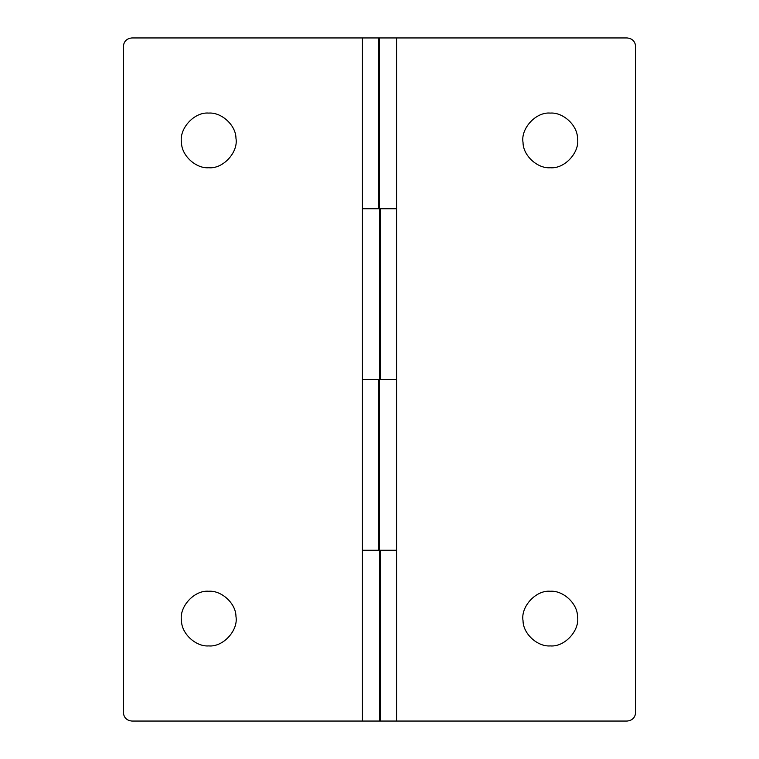 <?xml version="1.0" encoding="UTF-8"?>
<svg xmlns="http://www.w3.org/2000/svg" width="759" height="759" viewBox="0 0 759 759"><rect width="100%" height="100%" fill="white"/><g stroke="black" fill="none" stroke-linecap="round" stroke-linejoin="round"><path stroke-width="1.14" d="M379.073 208.725L379.073 37.95L396.577 37.95L396.577 208.725L379.5 208.725L379.5 37.95M131.876 37.95C126.725 38.491 123.878 41.337 123.337 46.489C123.878 41.337 126.725 38.491 131.876 37.95L362.423 37.95L362.423 208.725L379.5 208.725L379.5 379.5L362.423 379.5L362.423 550.275L379.5 550.275L379.5 721.05L396.577 721.05L396.577 550.275L379.5 550.275L379.5 379.5L396.577 379.5L396.577 174.57M577.514 616.441C580.056 630.293 564.753 647.266 550.275 645.909C537.666 646.943 523.084 633.888 523.036 620.729C520.494 606.877 535.797 589.904 550.275 591.261C562.884 590.227 577.466 603.282 577.514 616.441M577.514 138.271C580.056 152.123 564.753 169.096 550.275 167.739C537.666 168.773 523.084 155.718 523.036 142.559C520.494 128.707 535.797 111.734 550.275 113.091C562.884 112.057 577.466 125.112 577.514 138.271M379.073 550.275L379.073 379.5M635.663 712.511C635.122 717.663 632.275 720.509 627.124 721.05C632.275 720.509 635.122 717.663 635.663 712.511L635.663 46.489C635.122 41.337 632.275 38.491 627.124 37.95C632.275 38.491 635.122 41.337 635.663 46.489M379.073 37.95L362.423 37.95M627.124 37.95L396.577 37.95M627.124 721.05L396.577 721.05M378.646 208.725L378.646 37.95M378.646 550.275L378.646 379.5M235.964 616.441C238.506 630.293 223.203 647.266 208.725 645.909C196.116 646.943 181.534 633.888 181.486 620.729C178.944 606.877 194.247 589.904 208.725 591.261C221.334 590.227 235.916 603.282 235.964 616.441M235.964 138.271C238.506 152.123 223.203 169.096 208.725 167.739C196.116 168.773 181.534 155.718 181.486 142.559C178.944 128.707 194.247 111.734 208.725 113.091C221.334 112.057 235.916 125.112 235.964 138.271M131.876 721.05C126.725 720.509 123.878 717.663 123.337 712.511C123.878 717.663 126.725 720.509 131.876 721.05L362.423 721.05L362.423 550.275M379.5 721.05L362.423 721.05M380.354 550.275L380.354 721.05M379.927 550.275L379.927 721.05M123.337 46.489L123.337 712.511M380.354 208.725L380.354 379.5M379.927 208.725L379.927 379.5M396.577 379.5L396.577 550.275M362.423 379.5L362.423 208.725"/></g></svg>

